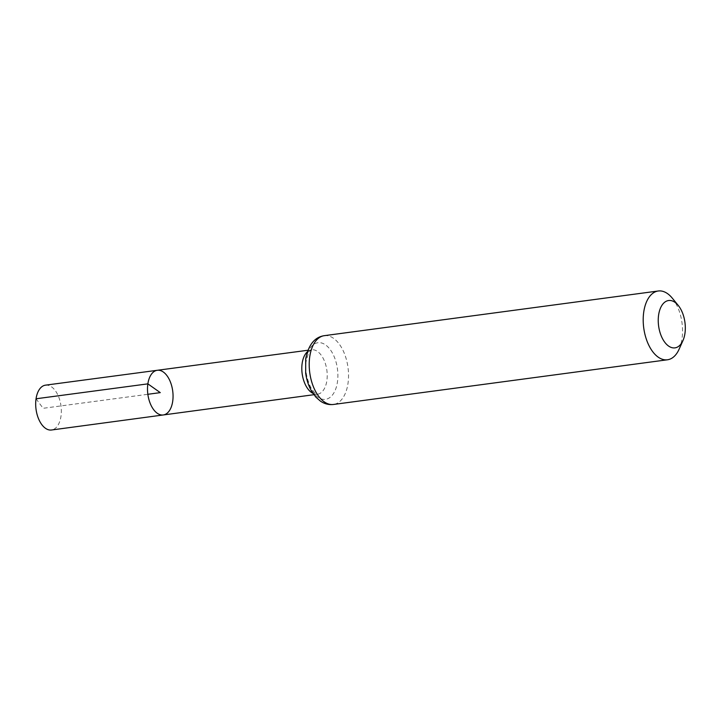 <?xml version="1.0" encoding="UTF-8"?>
<svg xmlns="http://www.w3.org/2000/svg" width="721" height="721" viewBox="0 0 721 721"><rect width="100%" height="100%" fill="white"/><g stroke="black" fill="none" stroke-linecap="round" stroke-linejoin="round"><path stroke-width="0.54" stroke-dasharray="3.6 2.7" d="M157.295 370.288A22.54 12.536 -97.6 0 1 172.707 390.962A22.54 12.536 -97.6 0 1 163.27 414.963M672.26 298.124A34.698 19.296 -97.6 0 1 679.101 349.216M45.513 385.158A22.621 12.581 -97.6 0 1 60.97 416.377A22.621 12.581 -97.6 0 1 51.515 430.004M36.05 398.776L43.116 408.302L147.85 394.288M307.371 351.785A22.423 12.473 -97.6 0 1 311.553 349.775A22.423 12.473 -97.6 0 1 326.874 370.342A22.423 12.473 -97.6 0 1 317.492 394.216A22.423 12.473 -97.6 0 1 312.932 393.369M324.27 335.68A34.698 19.296 -97.6 0 1 348 367.512A34.698 19.296 -97.6 0 1 333.472 404.463M305.965 359.923A28.561 15.889 -97.6 0 1 332.904 353.966A28.561 15.889 -97.6 0 1 326.225 399.209A28.561 15.889 -97.6 0 1 305.965 359.923M313.878 394.702L317.492 394.216L315.987 393.666C315.6 394.108 313.833 392.008 310.688 387.375C306.326 377.678 304.839 368.9 306.227 361.023C308.146 353.669 309.489 350.217 310.264 350.667L311.553 349.775L307.93 350.253"/><path stroke-width="1.08" d="M147.868 383.86A22.54 12.536 -97.6 0 1 157.295 370.288A22.54 12.536 -97.6 0 1 172.707 390.962A22.54 12.536 -97.6 0 1 163.27 414.963A22.54 12.536 -97.6 0 1 147.868 383.86A22.54 12.536 -97.6 0 1 157.295 370.288L45.513 385.158A22.621 12.581 -97.6 0 0 36.05 398.776A22.621 12.581 -97.6 0 0 51.515 430.004L163.27 414.963A22.54 12.536 -97.6 0 1 147.868 383.86M658.624 314.906A23.883 13.284 -97.6 0 1 678.245 305.434A23.883 13.284 -97.6 0 1 682.949 340.6A23.883 13.284 -97.6 0 1 666.249 344.016A23.883 13.284 -97.6 0 1 658.624 314.906M682.949 340.6L679.101 349.216A34.698 19.296 -97.6 0 1 667.475 359.779A34.698 19.296 -97.6 0 1 643.763 311.887A34.698 19.296 -97.6 0 1 658.273 290.996A34.698 19.296 -97.6 0 1 672.26 298.124L678.245 305.434M147.85 394.288L160.278 392.63L147.868 383.86L36.05 398.776M312.932 393.369A22.423 12.473 -97.6 0 1 302.171 363.267A22.423 12.473 -97.6 0 1 307.371 351.785M309.769 356.571A34.698 19.296 -97.6 0 1 324.27 335.68C314.635 337.14 308.444 344.845 305.704 358.824L305.677 373.172C306.614 380.075 308.678 386.249 311.887 391.701L315.834 397.091L320.412 401.11C324.468 403.886 328.821 405.004 333.472 404.463A34.698 19.296 -97.6 0 1 309.769 356.571M307.93 350.253L157.295 370.288M313.878 394.702L163.27 414.963M658.273 290.996L324.27 335.68M667.475 359.779L333.472 404.463"/></g></svg>
